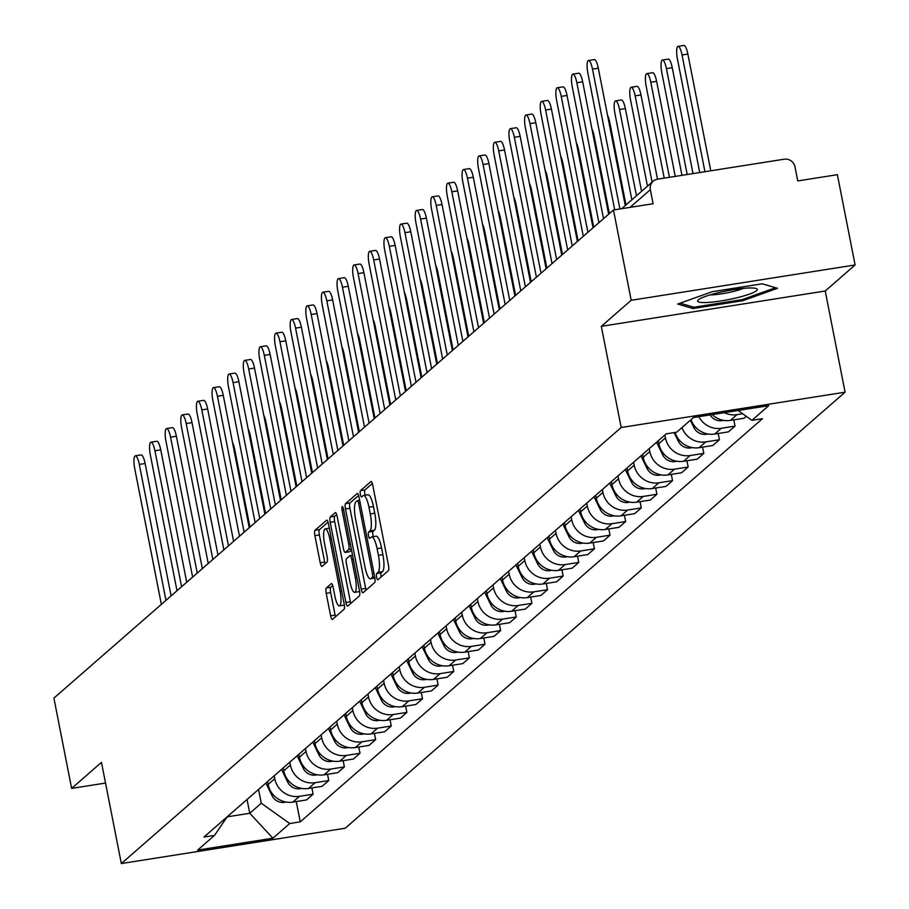 <?xml version="1.0" encoding="UTF-8"?>
<svg xmlns="http://www.w3.org/2000/svg" width="909" height="909" viewBox="0 0 909 909"><rect width="100%" height="100%" fill="white"/><g stroke="black" fill="none" stroke-linecap="round" stroke-linejoin="round"><path stroke-width="1.36" d="M376.621 577.226A3.216 0.784 -99 0 0 377.814 579.806A3.216 0.784 -99 0 0 377.928 579.749L388.37 570.636A4.59 1.114 -99 0 0 388.484 565.318L372.758 485.156A4.59 1.114 -99 0 0 371.054 481.486A4.59 1.114 -99 0 0 370.895 481.565L360.453 490.678A3.216 0.784 -99 0 0 360.373 494.394A3.216 0.784 -99 0 0 361.566 496.962A3.216 0.784 -99 0 0 361.668 496.905L363.021 495.735A14.68 3.579 -99 0 1 363.532 495.485A14.68 3.579 -99 0 1 368.963 507.233L370.281 513.915A14.68 3.579 -99 0 1 369.929 530.913L368.577 532.095A3.216 0.784 -99 0 0 368.497 535.81A3.216 0.784 -99 0 0 369.69 538.389A3.216 0.784 -99 0 0 369.793 538.333L371.145 537.151A14.68 3.579 -99 0 1 371.656 536.901A14.68 3.579 -99 0 1 377.087 548.661L378.405 555.342A14.68 3.579 -99 0 1 378.053 572.329L376.701 573.511A3.216 0.784 -99 0 0 376.621 577.226M371.656 536.901L376.133 536.196A14.68 3.579 -99 0 1 381.575 547.945L382.882 554.626A14.68 3.579 -99 0 1 382.53 571.625L381.178 572.806A3.216 0.784 -99 0 0 381.098 576.522A3.216 0.784 -99 0 0 381.178 576.908M372.338 483.508L364.929 489.974A3.216 0.784 -99 0 0 364.85 493.689A3.216 0.784 -99 0 0 365.259 495.212M363.532 495.485L368.009 494.769A14.68 3.579 -99 0 1 373.44 506.529L374.758 513.21A14.68 3.579 -99 0 1 374.406 530.208L373.054 531.39A3.216 0.784 -99 0 0 372.974 535.106A3.216 0.784 -99 0 0 373.394 536.628M326.308 587.998A4.59 1.114 -99 0 0 326.206 593.304L330.615 615.802A4.59 1.114 -99 0 0 332.319 619.472A4.59 1.114 -99 0 0 332.478 619.393L344.079 609.28A4.59 1.114 -99 0 0 344.181 603.962L328.456 523.8A4.59 1.114 -99 0 0 326.763 520.118A4.59 1.114 -99 0 0 326.604 520.198L315.003 530.322A4.59 1.114 -99 0 0 314.889 535.64L320.218 562.807A4.59 1.114 -99 0 0 321.922 566.477A4.59 1.114 -99 0 0 322.07 566.398L327.035 562.069A4.59 1.114 -99 0 0 327.149 556.751L324.502 543.287A12.272 2.988 -99 0 1 325.229 528.868A12.272 2.988 -99 0 1 329.762 538.696L340.125 591.475A12.272 2.988 -99 0 1 339.409 605.883A12.272 2.988 -99 0 1 334.864 596.054L333.137 587.259A4.59 1.114 -99 0 0 331.433 583.589A4.59 1.114 -99 0 0 331.274 583.669L326.308 587.998L330.796 587.294A4.59 1.114 -99 0 0 330.683 592.6L335.091 615.098A4.59 1.114 -99 0 0 335.512 616.745M601.326 326.331L825.236 291.005L855.096 264.962L631.187 300.288L601.326 326.331L621.177 427.514L121.329 863.55L101.478 762.367L71.629 788.41L53.904 698.112L613.473 209.99L653.094 203.741L650.344 189.674L630.051 207.377M631.187 300.288L613.473 209.99M361.191 589.123A4.59 1.114 -99 0 0 362.896 592.804A4.59 1.114 -99 0 0 363.055 592.725L374.656 582.601A4.59 1.114 -99 0 0 374.769 577.295L359.032 497.121A4.59 1.114 -99 0 0 357.339 493.451A4.59 1.114 -99 0 0 357.18 493.53L345.579 503.643A4.59 1.114 -99 0 0 345.465 508.96L361.191 589.123L365.679 588.418A4.59 1.114 -99 0 0 366.088 590.077M359.362 595.94L347.761 606.064A4.59 1.114 -99 0 1 347.602 606.133A4.59 1.114 -99 0 1 345.909 602.462L330.183 522.3A4.59 1.114 -99 0 1 330.285 516.982L335.251 512.653A4.59 1.114 -99 0 1 335.41 512.574A4.59 1.114 -99 0 1 337.114 516.255L343.488 548.763A4.59 1.114 -99 0 0 345.181 552.433A4.59 1.114 -99 0 0 345.34 552.354L348.636 549.479A4.59 1.114 -99 0 0 348.749 544.173L342.114 510.324A3.216 0.784 -99 0 1 342.295 506.552A3.216 0.784 -99 0 1 343.488 509.12L359.475 590.623A4.59 1.114 -99 0 1 359.362 595.94M855.096 264.962L837.371 174.676L797.75 180.925L794.989 166.858A9.351 8.965 48.9 0 0 784.251 159.2L657.514 179.187A9.351 8.965 48.9 0 0 650.344 189.674M825.236 291.005L845.086 392.188L345.238 828.224L121.329 863.55M71.629 788.41L105.535 783.058M712.201 414.584A21.498 20.612 48.9 0 0 730.404 420.401L737.006 414.64A21.498 20.612 -131.1 0 1 724.337 412.663M737.006 414.64L742.676 413.743M730.404 420.401L744.062 418.242L746.278 416.311M733.813 419.867L735.04 426.116L721.382 428.264A21.498 20.612 -131.1 0 1 698.828 416.697M690.999 419.719A21.498 20.612 48.9 0 0 714.769 434.036L728.427 431.877L735.04 426.116M718.19 433.491L719.417 439.74L705.759 441.899A21.498 20.612 -131.1 0 1 681.989 427.582M675.069 432.468A21.498 20.612 48.9 0 0 699.146 447.671L712.804 445.512L719.417 439.74M702.566 447.126L703.793 453.375L690.136 455.534A21.498 20.612 -131.1 0 1 665.433 437.911L664.865 435.002M658.252 440.774L658.82 443.672A21.498 20.612 48.9 0 0 683.523 461.295L697.18 459.147L703.793 453.375M686.931 460.761L688.158 467.01L674.501 469.158A21.498 20.612 -131.1 0 1 649.81 451.546L649.242 448.637M642.629 454.398L643.197 457.307A21.498 20.612 48.9 0 0 667.888 474.93L681.545 472.771L688.158 467.01M671.308 474.396L672.535 480.634L658.877 482.793A21.498 20.612 -131.1 0 1 634.187 465.169L633.607 462.272M627.005 468.033L627.574 470.942A21.498 20.612 48.9 0 0 652.264 488.565L665.922 486.406L672.535 480.634M655.684 488.019L656.912 494.269L643.254 496.428A21.498 20.612 -131.1 0 1 618.552 478.804L617.984 475.896M611.371 481.668L611.95 484.577A21.498 20.612 48.9 0 0 636.641 502.188L650.299 500.041L656.912 494.269M640.061 501.654L641.277 507.904L627.619 510.063A21.498 20.612 -131.1 0 1 602.928 492.439L602.36 489.531M595.747 495.291L596.315 498.2A21.498 20.612 48.9 0 0 621.017 515.823L634.675 513.665L641.277 507.904M624.426 515.289L625.653 521.539L611.996 523.686A21.498 20.612 -131.1 0 1 587.305 506.063L586.737 503.166M580.124 508.926L580.692 511.835A21.498 20.612 48.9 0 0 605.383 529.458L619.04 527.3L625.653 521.539M608.803 528.913L610.03 535.162L596.372 537.321A21.498 20.612 -131.1 0 1 571.681 519.698L571.102 516.789M564.489 522.561L565.068 525.47A21.498 20.612 48.9 0 0 589.759 543.093L603.417 540.935L610.03 535.162M593.179 542.548L594.406 548.797L580.749 550.956A21.498 20.612 -131.1 0 1 556.047 533.333L555.479 530.424M548.866 536.196L549.434 539.094A21.498 20.612 48.9 0 0 574.136 556.717L587.793 554.57L594.406 548.797M577.545 556.183L578.772 562.432L565.114 564.58A21.498 20.612 -131.1 0 1 540.423 546.957L539.855 544.059M533.242 549.82L533.81 552.729A21.498 20.612 48.9 0 0 558.501 570.352L572.159 568.193L578.772 562.432M561.921 569.807L563.148 576.056L549.49 578.215A21.498 20.612 -131.1 0 1 524.8 560.592L524.22 557.683M517.619 563.455L518.187 566.364A21.498 20.612 48.9 0 0 542.878 583.987L556.535 581.828L563.148 576.056M546.298 583.442L547.525 589.691L533.867 591.85A21.498 20.612 -131.1 0 1 509.165 574.227L508.597 571.318M501.984 577.09L502.552 579.987A21.498 20.612 48.9 0 0 527.254 597.611L540.912 595.463L547.525 589.691M530.674 597.077L531.89 603.326L518.232 605.474A21.498 20.612 -131.1 0 1 493.542 587.862L492.973 584.953M486.36 590.714L486.929 593.622A21.498 20.612 48.9 0 0 511.631 611.246L525.288 609.087L531.89 603.326M515.039 610.712L516.267 616.961L502.609 619.109A21.498 20.612 -131.1 0 1 477.918 601.485L477.35 598.588M470.737 604.349L471.305 607.257A21.498 20.612 48.9 0 0 495.996 624.881L509.654 622.722L516.267 616.961M499.416 624.335L500.643 630.585L486.985 632.744A21.498 20.612 -131.1 0 1 462.283 615.12L461.715 612.211M455.102 617.984L455.682 620.892A21.498 20.612 48.9 0 0 480.372 638.504L494.03 636.357L500.643 630.585M483.793 637.97L485.02 644.22L471.351 646.379A21.498 20.612 -131.1 0 1 446.66 628.755L446.092 625.846M439.479 631.619L440.047 634.516A21.498 20.612 48.9 0 0 464.749 652.139L478.407 649.992L485.02 644.22M468.158 651.605L469.385 657.855L455.727 660.002A21.498 20.612 -131.1 0 1 431.036 642.379L430.468 639.481M423.855 645.242L424.423 648.151A21.498 20.612 48.9 0 0 449.114 665.774L462.772 663.615L469.385 657.855M452.534 665.229L453.761 671.478L440.104 673.637A21.498 20.612 -131.1 0 1 415.413 656.014L414.834 653.105M408.232 658.877L408.8 661.786A21.498 20.612 48.9 0 0 433.491 679.409L447.148 677.25L453.761 671.478M436.911 678.864L438.138 685.113L424.48 687.272A21.498 20.612 -131.1 0 1 399.778 669.649L399.21 666.74M392.597 672.512L393.165 675.41A21.498 20.612 48.9 0 0 417.867 693.033L431.525 690.885L438.138 685.113M421.276 692.499L422.503 698.748L408.845 700.896A21.498 20.612 -131.1 0 1 384.155 683.284L383.587 680.375M376.974 686.136L377.542 689.045A21.498 20.612 48.9 0 0 402.233 706.668L415.902 704.509L422.503 698.748M405.653 706.134L406.88 712.383L393.222 714.531A21.498 20.612 -131.1 0 1 368.531 696.908L367.963 694.01M361.35 699.771L361.918 702.68A21.498 20.612 48.9 0 0 386.609 720.303L400.267 718.144L406.88 712.383M390.029 719.758L391.256 726.007L377.599 728.166A21.498 20.612 -131.1 0 1 352.897 710.543L352.328 707.634M345.715 713.406L346.295 716.315A21.498 20.612 48.9 0 0 370.986 733.927L384.643 731.779L391.256 726.007M374.406 733.393L375.633 739.642L361.964 741.801A21.498 20.612 -131.1 0 1 337.273 724.178L336.705 721.269M330.092 727.041L330.66 729.938A21.498 20.612 48.9 0 0 355.362 747.562L369.02 745.414L375.633 739.642M358.771 747.028L359.998 753.277L346.34 755.424A21.498 20.612 -131.1 0 1 321.65 737.801L321.082 734.904M314.469 740.665L315.037 743.573A21.498 20.612 48.9 0 0 339.727 761.197L353.385 759.038L359.998 753.277M343.147 760.651L344.375 766.901L330.717 769.059A21.498 20.612 -131.1 0 1 306.026 751.436L305.447 748.527M298.845 754.3L299.413 757.208A21.498 20.612 48.9 0 0 324.104 774.832L337.762 772.673L344.375 766.901M327.524 774.286L328.751 780.536L315.093 782.694A21.498 20.612 -131.1 0 1 290.391 765.071L289.823 762.162M283.21 767.935L283.778 770.832A21.498 20.612 48.9 0 0 308.481 788.455L322.138 786.308L328.751 780.536M311.889 787.921L313.116 794.171L299.459 796.318A21.498 20.612 -131.1 0 1 274.768 778.706L274.2 775.797M267.587 781.558L268.155 784.467A21.498 20.612 48.9 0 0 292.846 802.09L306.503 799.931L313.116 794.171M227.193 816.827L249.759 813.271L261.281 803.226L289.732 823.531L272.905 838.212L197.662 850.074L214.501 835.394L203.968 837.053L666.161 433.866L676.682 432.207L693.522 417.526L768.753 405.664L751.925 420.344L738.119 410.493M289.732 823.531L300.254 821.861L762.446 418.685L751.925 420.344M621.177 427.514L845.086 392.188M742.892 300.663L777.513 288.301L762.231 283.801L712.326 291.675L677.705 304.038L692.999 308.537L742.892 300.663L742.653 299.47M247.055 799.477L249.759 813.271L272.905 838.212M261.281 803.226L258.565 789.432M296.266 801.556L300.254 821.861M214.501 835.394L227.261 816.736M692.669 306.89L692.999 308.537M358.623 495.473L350.056 502.938A4.59 1.114 -99 0 0 349.942 508.256L365.679 588.418M372.349 577.306A3.216 0.784 -99 0 0 372.429 573.59L358.623 503.222A3.216 0.784 -99 0 0 357.43 500.654A3.216 0.784 -99 0 0 357.317 500.7L355.896 501.95A14.68 3.579 -99 0 0 355.544 518.948L364.986 567.046A14.68 3.579 -99 0 0 370.418 578.806A14.68 3.579 -99 0 0 370.929 578.556L372.349 577.306L374.701 576.942M374.338 578.01A14.68 3.579 -99 0 0 374.894 578.101A14.68 3.579 -99 0 0 374.906 578.09M336.694 514.596L334.762 516.278A4.59 1.114 -99 0 0 334.66 521.596L350.385 601.758A4.59 1.114 -99 0 0 350.794 603.406M349.488 551.706A4.59 1.114 -99 0 0 349.67 551.729A4.59 1.114 -99 0 0 349.829 551.649L351.533 550.161M350.113 582.499A12.272 2.988 -99 0 0 354.646 592.327A12.272 2.988 -99 0 0 355.362 577.908L351.715 559.319A4.59 1.114 -99 0 0 350.022 555.638A4.59 1.114 -99 0 0 349.863 555.717L346.568 558.592A4.59 1.114 -99 0 0 346.454 563.91L350.113 582.499M354.646 592.327L359.123 591.623A12.272 2.988 -99 0 0 359.6 591.361M332.717 585.612L330.796 587.294M339.409 605.883L343.886 605.178A12.272 2.988 -99 0 0 344.352 604.928M328.047 522.141L319.479 529.617A4.59 1.114 -99 0 0 319.366 534.924L324.695 562.092A4.59 1.114 -99 0 0 325.115 563.75M704.941 171.71L682.045 54.983A10.749 2.625 -99 0 0 678.069 46.37A10.749 2.625 -99 0 0 677.432 58.994L699.714 172.528M678.069 46.37L683.886 45.45A10.749 2.625 81 0 1 687.863 54.063L710.77 170.79M619.927 208.979L592.486 69.107A10.749 2.625 -99 0 0 588.498 60.494L594.327 59.585A10.749 2.625 81 0 1 598.304 68.186L625.256 205.559M588.498 60.494A10.749 2.625 -99 0 0 587.873 73.129L614.689 209.809M710.088 414.913A11.681 11.203 48.9 0 0 723.462 420.322M687.193 174.505L666.422 68.607A10.749 2.625 -99 0 0 662.434 60.005A10.749 2.625 -99 0 0 661.809 72.629L681.955 175.335M662.434 60.005L668.263 59.085A10.749 2.625 81 0 1 672.24 67.686L693.01 173.585M690.385 420.265L693.953 427.628A11.681 11.203 48.9 0 0 707.827 433.957M669.444 177.312L650.787 82.242A10.749 2.625 -99 0 0 646.81 73.629A10.749 2.625 -99 0 0 646.185 86.264L664.206 178.13M646.81 73.629L652.628 72.709A10.749 2.625 81 0 1 656.616 81.321L675.262 176.391M718.519 292.641A30.383 4.454 168.9 0 0 698.396 299.788A30.383 4.454 168.9 0 0 707.122 302.481A30.383 4.454 168.9 0 0 736.347 297.891A30.383 4.454 168.9 0 0 756.027 288.483A30.383 4.454 168.9 0 0 718.519 292.641M710.099 294.891A20.805 3.057 168.9 0 0 732.484 291.687A20.805 3.057 168.9 0 0 743.335 288.369M775.547 287.721L742.244 299.618L693.897 307.242L680.102 303.186M603.519 218.671L576.851 82.742A10.749 2.625 -99 0 0 572.875 74.129L578.692 73.209A10.749 2.625 81 0 1 582.68 81.821L608.644 214.206M572.875 74.129A10.749 2.625 -99 0 0 572.25 86.764L598.917 222.694M587.896 232.306L561.228 96.377A10.749 2.625 -99 0 0 557.251 87.764L563.069 86.844A10.749 2.625 81 0 1 567.046 95.456L593.02 227.829M557.251 87.764A10.749 2.625 -99 0 0 556.615 100.388L583.283 236.317M674.126 432.616L678.33 441.251A11.681 11.203 48.9 0 0 692.204 447.58M652.094 182.141L635.164 95.877A10.749 2.625 -99 0 0 631.187 87.264A10.749 2.625 -99 0 0 630.551 99.888L647.481 186.163M631.187 87.264L637.004 86.344A10.749 2.625 81 0 1 640.981 94.956L657.514 179.187M656.559 442.251L662.706 454.886A11.681 11.203 48.9 0 0 676.58 461.215M636.459 195.776L619.54 109.5A10.749 2.625 -99 0 0 615.563 100.899A10.749 2.625 -99 0 0 614.927 113.523L631.857 199.798M615.563 100.899L621.381 99.979A10.749 2.625 81 0 1 625.358 108.591L641.584 191.31M640.936 455.875L647.083 468.521A11.681 11.203 48.9 0 0 660.945 474.85M607.542 115.307A10.749 2.625 81 0 1 609.734 122.215L625.96 204.934M572.272 245.93L545.605 110A10.749 2.625 -99 0 0 541.616 101.388L547.445 100.479A10.749 2.625 81 0 1 551.422 109.08L577.397 241.464M541.616 101.388A10.749 2.625 -99 0 0 540.991 114.023L567.659 249.952M556.638 259.565L529.97 123.635A10.749 2.625 -99 0 0 525.993 115.023L531.81 114.102A10.749 2.625 81 0 1 535.799 122.715L561.762 255.099M525.993 115.023A10.749 2.625 -99 0 0 525.368 127.658L552.036 263.587M541.014 273.2L514.346 137.27A10.749 2.625 -99 0 0 510.369 128.658L516.187 127.737A10.749 2.625 81 0 1 520.164 136.35L546.139 268.723M510.369 128.658A10.749 2.625 -99 0 0 509.744 141.281L536.412 277.222M625.312 469.51L631.448 482.145A11.681 11.203 48.9 0 0 645.322 488.485M591.918 128.942A10.749 2.625 81 0 1 594.111 135.85L609.36 213.581M525.391 286.824L498.723 150.894A10.749 2.625 -99 0 0 494.746 142.293L500.564 141.372A10.749 2.625 81 0 1 504.54 149.985L530.515 282.358M494.746 142.293A10.749 2.625 -99 0 0 494.11 154.916L520.777 290.846M609.678 483.145L615.825 495.78A11.681 11.203 48.9 0 0 629.698 502.109M576.295 142.577A10.749 2.625 81 0 1 578.476 149.485L593.725 227.216M509.767 300.459L483.088 164.529A10.749 2.625 -99 0 0 479.111 155.916L484.94 154.996A10.749 2.625 81 0 1 488.917 163.609L514.892 295.993M479.111 155.916A10.749 2.625 -99 0 0 478.486 168.551L505.154 304.481M594.054 496.78L600.201 509.415A11.681 11.203 48.9 0 0 614.075 515.744M560.671 156.2A10.749 2.625 81 0 1 562.853 163.109L578.101 240.851M494.132 314.094L467.465 178.164A10.749 2.625 -99 0 0 463.488 169.551L469.305 168.631A10.749 2.625 81 0 1 473.294 177.244L499.257 309.617M463.488 169.551A10.749 2.625 -99 0 0 462.863 182.186L489.531 318.116M578.431 510.403L584.567 523.05A11.681 11.203 48.9 0 0 598.44 529.379M545.036 169.835A10.749 2.625 81 0 1 547.229 176.744L562.478 254.475M478.509 327.729L451.841 191.788A10.749 2.625 -99 0 0 447.864 183.186L453.682 182.266A10.749 2.625 81 0 1 457.659 190.879L483.633 323.252M447.864 183.186A10.749 2.625 -99 0 0 447.228 195.81L473.896 331.74M562.796 524.038L568.943 536.674A11.681 11.203 48.9 0 0 582.817 543.003M529.413 183.47A10.749 2.625 81 0 1 531.595 190.379L546.854 268.11M462.886 341.352L436.218 205.423A10.749 2.625 -99 0 0 432.229 196.81L438.058 195.901A10.749 2.625 81 0 1 442.035 204.502L468.01 336.887M432.229 196.81A10.749 2.625 -99 0 0 431.605 209.445L458.272 345.375M547.173 537.673L553.32 550.309A11.681 11.203 48.9 0 0 567.193 556.638M513.79 197.094A10.749 2.625 81 0 1 515.971 204.014L531.22 281.745M447.251 354.987L420.583 219.058A10.749 2.625 -99 0 0 416.606 210.445L422.424 209.524A10.749 2.625 81 0 1 426.412 218.137L452.375 350.522M416.606 210.445A10.749 2.625 -99 0 0 415.981 223.08L442.649 359.01M531.549 551.297L537.685 563.944A11.681 11.203 48.9 0 0 551.558 570.273M498.155 210.729A10.749 2.625 81 0 1 500.348 217.637L515.596 295.368M431.627 368.622L404.959 232.693A10.749 2.625 -99 0 0 400.983 224.08L406.8 223.16A10.749 2.625 81 0 1 410.777 231.772L436.752 364.145M400.983 224.08A10.749 2.625 -99 0 0 400.346 236.704L427.025 372.645M515.926 564.932L522.061 577.567A11.681 11.203 48.9 0 0 535.935 583.896M482.531 224.364A10.749 2.625 81 0 1 484.713 231.272L499.973 309.003M416.004 382.246L389.336 246.316A10.749 2.625 -99 0 0 385.359 237.715L391.177 236.794A10.749 2.625 81 0 1 395.154 245.396L421.128 377.78M385.359 237.715A10.749 2.625 -99 0 0 384.723 250.339L411.391 386.268M500.291 578.567L506.438 591.202A11.681 11.203 48.9 0 0 520.312 597.531M466.908 237.999A10.749 2.625 81 0 1 469.089 244.907L484.338 322.638M400.38 395.881L373.701 259.951A10.749 2.625 -99 0 0 369.724 251.338L375.553 250.418A10.749 2.625 81 0 1 379.53 259.031L405.505 391.415M369.724 251.338A10.749 2.625 -99 0 0 369.099 263.974L395.767 399.903M484.667 592.191L490.815 604.837A11.681 11.203 48.9 0 0 504.688 611.166M451.284 251.623A10.749 2.625 81 0 1 453.466 258.531L468.714 336.273M384.746 409.516L358.078 273.586A10.749 2.625 -99 0 0 354.101 264.974L359.919 264.053A10.749 2.625 81 0 1 363.907 272.666L389.87 405.039M354.101 264.974A10.749 2.625 -99 0 0 353.476 277.609L380.144 413.538M469.044 605.826L475.18 618.472A11.681 11.203 48.9 0 0 489.053 624.801M435.65 265.258A10.749 2.625 81 0 1 437.843 272.166L453.091 349.897M369.122 423.151L342.454 287.21A10.749 2.625 -99 0 0 338.478 278.608L344.295 277.688A10.749 2.625 81 0 1 348.272 286.301L374.247 418.674M338.478 278.608A10.749 2.625 -99 0 0 337.841 291.232L364.509 427.162M453.409 619.461L459.556 632.096A11.681 11.203 48.9 0 0 473.43 638.425M420.026 278.893A10.749 2.625 81 0 1 422.208 285.801L437.456 363.532M353.499 436.774L326.831 300.845A10.749 2.625 -99 0 0 322.843 292.232L328.672 291.323A10.749 2.625 81 0 1 332.649 299.925L358.623 432.309M322.843 292.232A10.749 2.625 -99 0 0 322.218 304.867L348.886 440.797M437.786 633.096L443.933 645.731A11.681 11.203 48.9 0 0 457.806 652.06M404.403 292.516A10.749 2.625 81 0 1 406.584 299.436L421.833 377.167M337.864 450.409L311.196 314.48A10.749 2.625 -99 0 0 307.219 305.867L313.037 304.947A10.749 2.625 81 0 1 317.025 313.56L342.988 445.944M307.219 305.867A10.749 2.625 -99 0 0 306.594 318.502L333.262 454.432M422.162 646.719L428.298 659.366A11.681 11.203 48.9 0 0 442.172 665.695M388.768 306.151A10.749 2.625 81 0 1 390.961 313.06L406.209 390.79M322.24 464.044L295.573 328.115A10.749 2.625 -99 0 0 291.596 319.502L297.413 318.582A10.749 2.625 81 0 1 301.39 327.195L327.365 459.568M291.596 319.502A10.749 2.625 -99 0 0 290.96 332.126L317.639 468.055M406.528 660.354L412.675 672.99A11.681 11.203 48.9 0 0 426.548 679.318M373.144 319.786A10.749 2.625 81 0 1 375.326 326.695L390.586 404.425M306.617 477.668L279.949 341.739A10.749 2.625 -99 0 0 275.961 333.137L281.79 332.217A10.749 2.625 81 0 1 285.767 340.818L311.742 473.203M275.961 333.137A10.749 2.625 -99 0 0 275.336 345.761L302.004 481.69M390.904 673.989L397.051 686.625A11.681 11.203 48.9 0 0 410.925 692.953M357.521 333.41A10.749 2.625 81 0 1 359.703 340.33L374.951 418.06M290.982 491.303L264.314 355.374A10.749 2.625 -99 0 0 260.338 346.761L266.167 345.84A10.749 2.625 81 0 1 270.143 354.453L296.107 486.838M260.338 346.761A10.749 2.625 -99 0 0 259.713 359.396L286.38 495.325M375.281 687.613L381.428 700.26A11.681 11.203 48.9 0 0 395.29 706.588M341.886 347.045A10.749 2.625 81 0 1 344.079 353.953L359.328 431.684M275.359 504.938L248.691 369.009A10.749 2.625 -99 0 0 244.714 360.396L250.532 359.475A10.749 2.625 81 0 1 254.509 368.088L280.483 500.461M244.714 360.396A10.749 2.625 -99 0 0 244.089 373.02L270.757 508.96M359.657 701.248L365.793 713.883A11.681 11.203 48.9 0 0 379.667 720.223M326.263 360.68A10.749 2.625 81 0 1 328.456 367.588L343.704 445.319M259.735 518.573L233.068 382.632A10.749 2.625 -99 0 0 229.091 374.031L234.908 373.11A10.749 2.625 81 0 1 238.885 381.723L264.86 514.096M229.091 374.031A10.749 2.625 -99 0 0 228.454 386.655L255.122 522.584M344.022 714.883L350.17 727.518A11.681 11.203 48.9 0 0 364.043 733.847M310.639 374.315A10.749 2.625 81 0 1 312.821 381.223L328.069 458.954M244.112 532.197L217.444 396.267A10.749 2.625 -99 0 0 213.456 387.654L219.285 386.745A10.749 2.625 81 0 1 223.262 395.347L249.236 527.731M213.456 387.654A10.749 2.625 -99 0 0 212.831 400.29L239.499 536.219M328.399 728.518L334.546 741.153A11.681 11.203 48.9 0 0 348.42 747.482M295.016 387.938A10.749 2.625 81 0 1 297.198 394.847L312.446 472.589M228.477 545.832L201.809 409.902A10.749 2.625 -99 0 0 197.832 401.289L203.65 400.369A10.749 2.625 81 0 1 207.638 408.982L233.602 541.366M197.832 401.289A10.749 2.625 -99 0 0 197.208 413.925L223.875 549.854M312.776 742.142L318.911 754.788A11.681 11.203 48.9 0 0 332.785 761.117M279.381 401.573A10.749 2.625 81 0 1 281.574 408.482L296.823 486.213M212.854 559.467L186.186 423.537A10.749 2.625 -99 0 0 182.209 414.924L188.027 414.004A10.749 2.625 81 0 1 192.004 422.617L217.978 554.99M182.209 414.924A10.749 2.625 -99 0 0 181.573 427.548L208.241 563.478M297.141 755.777L303.288 768.412A11.681 11.203 48.9 0 0 317.161 774.741M263.758 415.208A10.749 2.625 81 0 1 265.939 422.117L281.199 499.848M197.23 573.09L170.562 437.161A10.749 2.625 -99 0 0 166.574 428.559L172.403 427.639A10.749 2.625 81 0 1 176.38 436.24L202.355 568.625M166.574 428.559A10.749 2.625 -99 0 0 165.949 441.183L192.617 577.113M281.517 769.412L287.664 782.047A11.681 11.203 48.9 0 0 301.538 788.376M248.134 428.832A10.749 2.625 81 0 1 250.316 435.752L265.564 513.483M181.595 586.725L154.928 450.796A10.749 2.625 -99 0 0 150.951 442.183L156.768 441.263A10.749 2.625 81 0 1 160.757 449.875L186.72 582.26M150.951 442.183A10.749 2.625 -99 0 0 150.326 454.818L176.994 590.748M265.894 783.035L272.041 795.682A11.681 11.203 48.9 0 0 285.903 802.011M232.499 442.467A10.749 2.625 81 0 1 234.692 449.376L249.941 527.106M165.972 600.36L139.304 464.431A10.749 2.625 -99 0 0 135.327 455.818L141.145 454.898A10.749 2.625 81 0 1 145.122 463.51L171.097 595.884M135.327 455.818A10.749 2.625 -99 0 0 134.702 468.442L161.37 604.383M308.481 788.455L315.093 782.694M324.104 774.832L330.717 769.059M339.727 761.197L346.34 755.424M355.362 747.562L361.964 741.801M370.986 733.927L377.599 728.166M386.609 720.303L393.222 714.531M402.233 706.668L408.845 700.896M417.867 693.033L424.48 687.272M433.491 679.409L440.104 673.637M449.114 665.774L455.727 660.002M464.749 652.139L471.351 646.379M480.372 638.504L486.985 632.744M495.996 624.881L502.609 619.109M511.631 611.246L518.232 605.474M527.254 597.611L533.867 591.85M542.878 583.987L549.49 578.215M558.501 570.352L565.114 564.58M574.136 556.717L580.749 550.956M589.759 543.093L596.372 537.321M605.383 529.458L611.996 523.686M621.017 515.823L627.619 510.063M636.641 502.188L643.254 496.428M652.264 488.565L658.877 482.793M667.888 474.93L674.501 469.158M683.523 461.295L690.136 455.534M699.146 447.671L705.759 441.899M714.769 434.036L721.382 428.264M292.846 802.09L299.459 796.318M268.155 784.467L274.768 778.706M283.778 770.832L290.391 765.071M299.413 757.208L306.026 751.436M315.037 743.573L321.65 737.801M330.66 729.938L337.273 724.178M346.295 716.315L352.897 710.543M361.918 702.68L368.531 696.908M377.542 689.045L384.155 683.284M393.165 675.41L399.778 669.649M408.8 661.786L415.413 656.014M424.423 648.151L431.036 642.379M440.047 634.516L446.66 628.755M455.682 620.892L462.283 615.12M471.305 607.257L477.918 601.485M486.929 593.622L493.542 587.862M502.552 579.987L509.165 574.227M518.187 566.364L524.8 560.592M533.81 552.729L540.423 546.957M549.434 539.094L556.047 533.333M565.068 525.47L571.681 519.698M580.692 511.835L587.305 506.063M596.315 498.2L602.928 492.439M611.95 484.577L618.552 478.804M627.574 470.942L634.187 465.169M643.197 457.307L649.81 451.546M658.82 443.672L665.433 437.911M382.53 571.625L378.053 572.329M382.882 554.626L378.405 555.342M381.575 547.945L377.087 548.661M373.054 531.39L368.577 532.095M374.406 530.208L369.929 530.913M374.758 513.21L370.281 513.915M373.44 506.529L368.963 507.233M364.929 489.974L360.453 490.678M381.178 572.806L376.701 573.511M349.942 508.256L345.465 508.96M350.056 502.938L345.579 503.643M373.985 573.34L372.429 573.59M360.18 502.972L358.623 503.222M359.669 500.336L357.555 500.666M374.883 577.931L370.929 578.556M350.385 601.758L345.909 602.462M334.66 521.596L330.183 522.3M334.762 516.278L330.285 516.982M349.829 551.649L345.34 552.354M351.317 549.059L348.636 549.479M350.317 543.923L348.749 544.173M343.67 510.074L342.114 510.324M356.93 577.658L355.362 577.908M353.283 559.069L351.715 559.319M352.544 555.297L350.192 555.672M341.682 591.225L340.125 591.475M331.331 538.446L329.762 538.696M324.695 562.092L320.218 562.807M319.366 534.924L314.889 535.64M319.479 529.617L315.003 530.322M335.091 615.098L330.615 615.802M330.683 592.6L326.206 593.304M687.863 54.063L682.045 54.983M592.486 69.107L598.304 68.186M672.24 67.686L666.422 68.607M695.078 426.639L693.953 427.628M656.616 81.321L650.787 82.242M576.851 82.742L582.68 81.821M561.228 96.377L567.046 95.456M679.455 440.274L678.33 441.251M640.981 94.956L635.164 95.877M663.831 453.909L662.706 454.886M625.358 108.591L619.54 109.5M648.197 467.533L647.083 468.521M609.734 122.215L608.928 122.34M545.605 110L551.422 109.08M529.97 123.635L535.799 122.715M514.346 137.27L520.164 136.35M632.573 481.168L631.448 482.145M594.111 135.85L593.304 135.975M498.723 150.894L504.54 149.985M616.95 494.803L615.825 495.78M578.476 149.485L577.669 149.61M483.088 164.529L488.917 163.609M601.326 508.438L600.201 509.415M562.853 163.109L562.046 163.245M467.465 178.164L473.294 177.244M585.691 522.061L584.567 523.05M547.229 176.744L546.423 176.869M451.841 191.788L457.659 190.879M570.068 535.696L568.943 536.674M531.595 190.379L530.799 190.504M436.218 205.423L442.035 204.502M554.445 549.331L553.32 550.309M515.971 204.014L515.164 204.139M420.583 219.058L426.412 218.137M538.81 562.955L537.685 563.944M500.348 217.637L499.541 217.762M404.959 232.693L410.777 231.772M523.186 576.59L522.061 577.567M484.713 231.272L483.918 231.397M389.336 246.316L395.154 245.396M507.563 590.225L506.438 591.202M469.089 244.907L468.283 245.032M373.701 259.951L379.53 259.031M491.939 603.86L490.815 604.837M453.466 258.531L452.659 258.667M358.078 273.586L363.907 272.666M476.305 617.484L475.18 618.472M437.843 272.166L437.036 272.291M342.454 287.21L348.272 286.301M460.681 631.119L459.556 632.096M422.208 285.801L421.401 285.926M326.831 300.845L332.649 299.925M445.058 644.754L443.933 645.731M406.584 299.436L405.778 299.561M311.196 314.48L317.025 313.56M429.423 658.377L428.298 659.366M390.961 313.06L390.154 313.185M295.573 328.115L301.39 327.195M413.8 672.012L412.675 672.99M375.326 326.695L374.531 326.82M279.949 341.739L285.767 340.818M398.176 685.647L397.051 686.625M359.703 340.33L358.896 340.455M264.314 355.374L270.143 354.453M382.541 699.271L381.428 700.26M344.079 353.953L343.272 354.09M248.691 369.009L254.509 368.088M366.918 712.906L365.793 713.883M328.456 367.588L327.649 367.713M233.068 382.632L238.885 381.723M351.294 726.541L350.17 727.518M312.821 381.223L312.014 381.348M217.444 396.267L223.262 395.347M335.671 740.176L334.546 741.153M297.198 394.847L296.391 394.983M201.809 409.902L207.638 408.982M320.036 753.8L318.911 754.788M281.574 408.482L280.767 408.607M186.186 423.537L192.004 422.617M304.413 767.435L303.288 768.412M265.939 422.117L265.144 422.242M170.562 437.161L176.38 436.24M288.789 781.07L287.664 782.047M250.316 435.752L249.509 435.877M154.928 450.796L160.757 449.875M273.154 794.693L272.041 795.682M234.692 449.376L233.886 449.501M139.304 464.431L145.122 463.51M621.642 208.706L653.151 181.221M359.657 500.302L357.43 500.654M374.894 578.101L370.418 578.806M349.67 551.729L345.181 552.433M352.533 555.24L350.022 555.638M329.319 528.22L325.229 528.868"/></g></svg>
